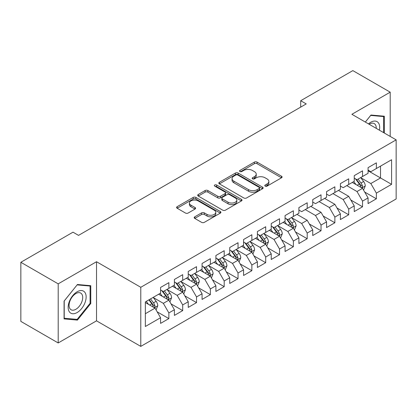 <?xml version="1.0" encoding="UTF-8"?>
<svg xmlns="http://www.w3.org/2000/svg" width="417" height="417" viewBox="0 0 417 417"><rect width="100%" height="100%" fill="white"/><g stroke="black" fill="none" stroke-linecap="round" stroke-linejoin="round"><path stroke-width="0.63" d="M265.186 186.123A1.345 0.777 0 0 0 267.089 186.123L281.517 177.793A1.918 1.11 0 0 0 282.08 177.006A1.918 1.11 0 0 0 281.517 176.224L257.075 162.114A1.918 1.11 0 0 0 254.36 162.114L239.931 170.444A1.345 0.777 0 0 0 239.535 170.991A1.345 0.777 0 0 0 239.931 171.538A1.345 0.777 0 0 0 241.834 171.538L243.7 170.459A6.146 3.55 0 0 1 252.389 170.459L254.427 171.637A6.146 3.55 0 0 1 256.226 174.144A6.146 3.55 0 0 1 254.427 176.652L252.561 177.731A1.345 0.777 0 0 0 252.165 178.283A1.345 0.777 0 0 0 252.561 178.83A1.345 0.777 0 0 0 254.459 178.83L256.325 177.751A6.146 3.55 0 0 1 265.019 177.751L267.052 178.929A6.146 3.55 0 0 1 268.856 181.437A6.146 3.55 0 0 1 267.052 183.944L265.186 185.023A1.345 0.777 0 0 0 264.795 185.57A1.345 0.777 0 0 0 265.186 186.123L265.186 185.023M194.749 216.83A1.918 1.11 0 0 0 194.186 217.617A1.918 1.11 0 0 0 194.749 218.399L201.604 222.36A1.918 1.11 0 0 0 204.32 222.36L220.343 213.108A1.918 1.11 0 0 0 220.906 212.326A1.918 1.11 0 0 0 220.343 211.539L195.901 197.429A1.918 1.11 0 0 0 193.186 197.429L177.162 206.681A1.918 1.11 0 0 0 176.605 207.463A1.918 1.11 0 0 0 177.162 208.245L185.445 213.03A1.918 1.11 0 0 0 188.161 213.03L195.02 209.068A1.918 1.11 0 0 0 195.583 208.286A1.918 1.11 0 0 0 195.02 207.504L190.913 205.133A5.134 2.966 0 0 1 189.407 203.032A5.134 2.966 0 0 1 192.581 200.296A5.134 2.966 0 0 1 198.179 200.937L214.265 210.225A5.134 2.966 0 0 1 215.771 212.326A5.134 2.966 0 0 1 212.602 215.063A5.134 2.966 0 0 1 207.004 214.421L204.32 212.873A1.918 1.11 0 0 0 201.604 212.873L194.749 216.83L194.749 218.399M58.198 283.852L58.198 342.956L96.52 320.835L96.52 261.73L58.198 283.852L20.85 262.288L73.001 232.18L78.537 235.376L306.234 103.916L300.699 100.721L300.699 107.112M96.52 261.73L140.784 287.287L396.15 139.857L396.15 198.956L140.784 346.391L140.784 287.287M390.203 136.422L390.203 92.173L351.885 114.3L396.15 139.857M390.203 92.173L352.85 70.609L300.699 100.721M243.836 197.976A1.918 1.11 0 0 0 246.551 197.976L262.574 188.729A1.918 1.11 0 0 0 263.137 187.942A1.918 1.11 0 0 0 262.574 187.16L238.133 173.05A1.918 1.11 0 0 0 235.417 173.05L219.394 182.297A1.918 1.11 0 0 0 218.831 183.084A1.918 1.11 0 0 0 219.394 183.866L243.836 197.976M215.245 186.409A1.345 0.777 0 0 1 216.611 186.602L216.611 185.002L241.459 199.347A1.918 1.11 0 0 1 242.022 200.134A1.918 1.11 0 0 1 241.459 200.916L225.435 210.168A1.918 1.11 0 0 1 222.72 210.168L198.278 196.058L198.278 194.489A1.918 1.11 0 0 0 197.715 195.271A1.918 1.11 0 0 0 198.278 196.058M198.278 194.489L205.138 190.533A1.918 1.11 0 0 1 207.854 190.533L217.763 196.251A1.918 1.11 0 0 0 220.478 196.251L225.029 193.629A1.918 1.11 0 0 0 225.592 192.842A1.918 1.11 0 0 0 225.029 192.06L214.708 186.102A1.345 0.777 0 0 1 214.317 185.549A1.345 0.777 0 0 1 215.146 184.835A1.345 0.777 0 0 1 216.611 185.002M368.07 170.762L380.518 177.95L380.518 166.133L391.584 159.742L376.369 168.525L376.369 162.854L368.07 167.65L368.07 173.321L362.535 176.511L362.535 170.845L354.236 175.635L354.236 181.306L348.701 184.502L348.701 178.83L340.402 183.621L340.402 189.292L334.867 192.487L334.867 186.816L326.568 191.606L326.568 197.277L321.033 200.473L321.033 194.802L312.734 199.597L312.734 205.263L307.199 208.458L307.199 202.787L298.9 207.583L298.9 213.254L293.37 216.449L293.37 210.778L285.066 215.568L285.066 221.239L279.536 224.435L279.536 218.763L271.232 223.554L271.232 229.225L265.702 232.42L265.702 226.749L257.398 231.539L257.398 237.21L251.868 240.406L251.868 234.735L243.57 239.53L243.57 245.196L238.034 248.391L238.034 242.72L229.736 247.516L229.736 253.187L224.2 256.382L224.2 250.711L215.902 255.501L215.902 261.172L210.366 264.368L210.366 258.696L202.068 263.487L202.068 269.158L196.532 272.353L196.532 266.682L188.234 271.472L188.234 277.143L182.698 280.339L182.698 274.667L174.4 279.463L174.4 285.134L168.869 288.324L168.869 282.658L160.566 287.449L160.566 293.12L145.351 301.903L145.351 326.501L160.566 317.718L155.035 308.132L145.351 302.544M391.584 159.742L391.584 184.34L376.369 193.128L370.833 183.543L360.804 177.751M364.677 192.049L376.369 198.794L376.369 193.128M376.369 198.794L368.07 203.59L368.07 197.919L362.535 201.114L356.999 191.528L346.767 185.617M350.848 200.035L362.535 206.785L362.535 201.114M362.535 206.785L354.236 211.575L354.236 205.904L348.701 209.099L343.17 199.514L332.933 193.603M337.014 208.02L348.701 214.771L348.701 209.099M348.701 214.771L340.402 219.561L340.402 213.89L334.867 217.085L329.336 207.499L319.099 201.593M323.18 216.006L334.867 222.756L334.867 217.085M334.867 222.756L326.568 227.546L326.568 221.875L321.033 225.071L315.502 215.49L305.265 209.579M309.346 223.997L321.033 230.742L321.033 225.071M321.033 230.742L312.734 235.537L312.734 229.866L307.199 233.061L301.668 223.476L291.639 217.684M295.512 231.982L307.199 238.727L307.199 233.061M307.199 238.727L298.9 243.523L298.9 237.852L293.37 241.047L287.834 231.461L277.805 225.67M281.678 239.968L293.37 246.718L293.37 241.047M293.37 246.718L285.066 251.508L285.066 245.837L279.536 249.032L274 239.447L263.971 233.656M267.844 247.953L279.536 254.704L279.536 249.032M279.536 254.704L271.232 259.494L271.232 253.823L265.702 257.018L260.166 247.437L250.137 241.646M254.01 255.939L265.702 262.689L265.702 257.018M265.702 262.689L257.398 267.479L257.398 261.813L251.868 265.003L246.332 255.423L236.303 249.632M240.176 263.93L251.868 270.675L251.868 265.003M251.868 270.675L243.57 275.47L243.57 269.799L238.034 272.994L232.498 263.408L222.47 257.617M226.348 271.915L238.034 278.665L238.034 272.994M238.034 278.665L229.736 283.456L229.736 277.785L224.2 280.98L218.67 271.394L208.641 265.603M212.514 279.901L224.2 286.651L224.2 280.98M224.2 286.651L215.902 291.441L215.902 285.77L210.366 288.965L204.836 279.38L194.807 273.588M198.68 287.886L210.366 294.637L210.366 288.965M210.366 294.637L202.068 299.427L202.068 293.756L196.532 296.951L191.002 287.37L180.973 281.579M184.846 295.872L196.532 302.622L196.532 296.951M196.532 302.622L188.234 307.412L188.234 301.746L182.698 304.936L177.168 295.356L167.139 289.565M171.012 303.863L182.698 310.608L182.698 304.936M182.698 310.608L174.4 315.403L174.4 309.732L168.869 312.927L163.334 303.341L153.305 297.55M157.178 311.848L168.869 318.598L168.869 312.927M168.869 318.598L160.566 323.389L160.566 317.718M160.566 289.924L163.334 291.519L168.869 288.324M145.351 313.725L155.035 308.132M174.4 281.939L177.168 283.534L182.698 280.339M163.334 303.341L168.869 300.146L158.632 294.235M174.4 309.732L168.869 300.146M188.234 273.948L191.002 275.548L196.532 272.353M177.168 295.356L182.698 292.161L172.466 286.25M188.234 301.746L182.698 292.161M202.068 265.963L204.836 267.563L210.366 264.368M191.002 287.37L196.532 284.175L186.295 278.264M202.068 293.756L196.532 284.175M215.902 257.977L218.67 259.572L224.2 256.382M204.836 279.38L210.366 276.184L200.129 270.279M215.902 285.77L210.366 276.184M229.736 249.992L232.498 251.587L238.034 248.391M218.67 271.394L224.2 268.199L213.963 262.288M229.736 277.785L224.2 268.199M243.57 242.006L246.332 243.601L251.868 240.406M232.498 263.408L238.034 260.213L227.797 254.302M243.57 269.799L238.034 260.213M257.398 234.015L260.166 235.615L265.702 232.42M246.332 255.423L251.868 252.228L241.631 246.317M257.398 261.813L251.868 252.228M271.232 226.03L274 227.63L279.536 224.435M260.166 247.437L265.702 244.242L255.465 238.331M271.232 253.823L265.702 244.242M285.066 218.044L287.834 219.639L293.37 216.449M274 239.447L279.536 236.251L269.299 230.346M285.066 245.837L279.536 236.251M298.9 210.059L301.668 211.654L307.199 208.458M287.834 231.461L293.37 228.266L283.133 222.355M298.9 237.852L293.37 228.266M312.734 202.073L315.502 203.668L321.033 200.473M301.668 223.476L307.199 220.28L296.967 214.369M312.734 229.866L307.199 220.28M326.568 194.082L329.336 195.682L334.867 192.487M315.502 215.49L321.033 212.295L310.795 206.384M326.568 221.875L321.033 212.295M340.402 186.097L343.17 187.697L348.701 184.502M329.336 207.499L334.867 204.309L324.629 198.398M340.402 213.89L334.867 204.309M354.236 178.111L356.999 179.706L362.535 176.511M343.17 199.514L348.701 196.318L338.463 190.413M354.236 205.904L348.701 196.318M368.07 170.126L370.833 171.721L376.369 168.525M356.999 191.528L362.535 188.333L352.297 182.422M368.07 197.919L362.535 188.333M20.85 262.288L20.85 321.392L58.198 342.956M96.52 320.835L140.784 346.391M370.833 183.543L380.518 177.95L391.584 184.34M384.323 133.028L384.323 116.218L370.974 115.029L365.323 122.056M90.776 303.498L90.776 285.697L77.426 284.503L64.077 301.11L64.077 318.911L77.426 320.1L90.776 303.498L90.088 303.096M265.723 186.31L267.052 185.544A6.146 3.55 0 0 0 268.856 183.032L268.856 181.437M256.226 174.144L256.226 175.745A6.146 3.55 0 0 1 254.427 178.252L253.098 179.018M281.491 177.804L257.075 163.709A1.918 1.11 0 0 0 254.36 163.709L240.468 171.731M262.548 188.739L238.133 174.645A1.918 1.11 0 0 0 235.417 174.645L219.42 183.881M259.176 188.489A1.345 0.777 0 0 0 259.572 187.942A1.345 0.777 0 0 0 259.176 187.395L237.726 175.01A1.345 0.777 0 0 0 235.824 175.01L233.854 176.146A6.146 3.55 0 0 0 232.055 178.653A6.146 3.55 0 0 0 233.854 181.16L248.522 189.631A6.146 3.55 0 0 0 257.211 189.631L259.176 188.489L259.176 190.089A1.345 0.777 0 0 0 259.572 189.542L259.572 187.942M232.055 178.653L232.055 180.248A6.146 3.55 0 0 0 233.854 182.761L233.854 181.16M259.176 190.089L257.211 191.226A6.146 3.55 0 0 1 248.522 191.226L233.854 182.761M198.304 196.073L205.138 192.128L205.138 190.533M225.592 192.842L225.592 194.442A1.918 1.11 0 0 1 225.029 195.224L220.478 197.851A1.918 1.11 0 0 1 217.763 197.851L207.854 192.128A1.918 1.11 0 0 0 205.138 192.128M216.611 186.602L241.433 200.931M228.052 202.193A5.134 2.966 0 0 0 233.645 202.834A5.134 2.966 0 0 0 236.82 200.092A5.134 2.966 0 0 0 235.313 197.997L229.647 194.723A1.918 1.11 0 0 0 226.931 194.723L222.381 197.35A1.918 1.11 0 0 0 221.818 198.132A1.918 1.11 0 0 0 222.381 198.919L228.052 202.193L228.052 203.788A5.134 2.966 0 0 0 233.645 204.429A5.134 2.966 0 0 0 236.82 201.692L236.82 200.092M221.818 198.132L221.818 199.733A1.918 1.11 0 0 0 222.381 200.514L222.381 198.919M228.052 203.788L222.381 200.514M215.771 212.326L215.771 213.921A5.134 2.966 0 0 1 212.602 216.663A5.134 2.966 0 0 1 207.004 216.016L204.32 214.468A1.918 1.11 0 0 0 201.604 214.468L194.775 218.414M189.407 203.032L189.407 204.632A5.134 2.966 0 0 0 190.913 206.728L190.913 205.133M194.994 209.084L190.913 206.728M220.317 213.123L195.901 199.024A1.918 1.11 0 0 0 193.186 199.024L177.189 208.26M76.019 319.286L77.426 320.1M363.556 190.105L365.271 185.919A5.186 2.992 -120 0 0 363.619 181.504L360.679 177.585M355.998 184.559L353.762 181.577M352.719 182.667L352.464 182.328M361.56 187.77L362.363 187.045L362.472 186.144A5.186 2.992 -120 0 0 360.992 183.027L358.052 179.102M356.373 179.346L360.007 184.189A2.643 1.527 60 0 1 360.486 184.992L362.472 186.144M355.461 178.82L359.329 183.98A5.186 2.992 60 0 1 360.814 187.103L360.919 187.4M379.413 130.193A12.718 7.339 120 0 0 378.485 122.979A12.718 7.339 120 0 0 368.482 123.88M376.238 128.358A9.627 5.557 120 0 0 375.331 124.605A9.627 5.557 120 0 0 374.247 123.599A9.627 5.557 120 0 0 369.139 124.261M370.671 115.405L383.63 116.578L383.63 132.627M382.775 116.082L383.63 116.578M365.349 122.072L370.697 115.42M69.363 311.833A12.718 7.339 120 0 0 81.649 308.538A12.718 7.339 120 0 0 84.938 292.458A12.718 7.339 120 0 0 72.657 295.747A12.718 7.339 120 0 0 69.363 311.833M69.993 308.752A9.627 5.557 120 0 0 71.078 309.753A9.627 5.557 120 0 0 80.038 305.26A9.627 5.557 120 0 0 81.784 294.079A9.627 5.557 120 0 0 80.705 293.078A9.627 5.557 120 0 0 71.745 297.571A9.627 5.557 120 0 0 69.993 308.752M77.15 284.9L90.088 286.052L90.088 303.3L77.15 319.391L64.218 318.234L64.218 300.985L77.124 284.884M89.228 285.556L90.088 286.052M294.392 230.038L296.106 225.852A5.186 2.992 -120 0 0 294.454 221.443L291.514 217.518M286.828 224.492L284.597 221.51M283.55 222.6L283.299 222.261M292.39 227.703L293.193 226.978L293.307 226.077A5.186 2.992 -120 0 0 291.822 222.959L288.887 219.034M287.209 219.279L290.837 224.122A2.643 1.527 60 0 1 291.316 224.925L293.307 226.077M286.297 218.753L290.164 223.919A5.186 2.992 60 0 1 291.65 227.036L291.754 227.333M280.558 238.029L282.273 233.843A5.186 2.992 -120 0 0 280.62 229.428L277.68 225.503M272.999 232.477L270.763 229.496M269.721 230.585L269.465 230.247M278.556 235.688L279.359 234.969L279.473 234.062A5.186 2.992 -120 0 0 277.988 230.945L275.053 227.02M273.375 227.265L277.003 232.113A2.643 1.527 60 0 1 277.482 232.915L279.473 234.062M272.463 226.739L276.33 231.904A5.186 2.992 60 0 1 277.816 235.021L277.92 235.324M266.724 246.014L268.439 241.829A5.186 2.992 -120 0 0 266.786 237.414L263.846 233.489M259.166 240.468L256.929 237.482M255.887 238.571L255.631 238.232M264.722 243.674L265.525 242.955L265.639 242.048A5.186 2.992 -120 0 0 264.159 238.931L261.219 235.006M259.541 235.251L263.169 240.098A2.643 1.527 60 0 1 263.648 240.901L265.639 242.048M258.629 234.724L262.496 239.89A5.186 2.992 60 0 1 263.982 243.007L264.086 243.309M252.89 254L254.605 249.814A5.186 2.992 -120 0 0 252.952 245.399L250.012 241.479M245.332 248.454L243.095 245.472M242.053 246.562L241.797 246.223M250.893 251.665L251.696 250.94L251.805 250.033A5.186 2.992 -120 0 0 250.325 246.916L247.385 242.996M245.707 243.241L249.335 248.084A2.643 1.527 60 0 1 249.814 248.886L251.805 250.033M244.795 242.715L248.662 247.875A5.186 2.992 60 0 1 250.148 250.992L250.252 251.295M239.056 261.985L240.771 257.8A5.186 2.992 -120 0 0 239.118 253.385L236.178 249.465M231.498 256.439L229.261 253.458M228.219 254.547L227.963 254.208M237.059 259.65L237.862 258.926L237.971 258.024A5.186 2.992 -120 0 0 236.491 254.902L233.551 250.982M231.873 251.227L235.506 256.069A2.643 1.527 60 0 1 235.986 256.872L237.971 258.024M230.961 250.7L234.828 255.861A5.186 2.992 60 0 1 236.314 258.983L236.418 259.28M225.227 269.971L226.942 265.785A5.186 2.992 -120 0 0 225.284 261.376L222.344 257.451M217.664 264.425L215.427 261.443M214.385 262.533L214.13 262.194M223.225 267.636L224.028 266.911L224.143 266.01A5.186 2.992 -120 0 0 222.657 262.892L219.717 258.967M218.039 259.212L221.672 264.06A2.643 1.527 60 0 1 222.152 264.858L224.143 266.01M217.127 258.686L220.994 263.852A5.186 2.992 60 0 1 222.48 266.969L222.584 267.266M211.393 277.962L213.108 273.776A5.186 2.992 -120 0 0 211.45 269.361L208.51 265.436M203.83 272.41L201.599 269.429M200.551 270.518L200.296 270.18M209.391 275.621L210.194 274.902L210.309 273.995A5.186 2.992 -120 0 0 208.823 270.878L205.883 266.953M204.205 267.198L207.838 272.046A2.643 1.527 60 0 1 208.318 272.848L210.309 273.995M203.293 266.671L207.166 271.837A5.186 2.992 60 0 1 208.646 274.954L208.75 275.256M197.559 285.947L199.274 281.762A5.186 2.992 -120 0 0 197.616 277.347L194.682 273.422M189.996 280.401L187.765 277.42M186.717 278.504L186.462 278.165M195.557 283.607L196.36 282.888L196.475 281.981A5.186 2.992 -120 0 0 194.989 278.864L192.049 274.944M190.376 275.184L194.004 280.031A2.643 1.527 60 0 1 194.484 280.834L196.475 281.981M189.464 274.657L193.332 279.823A5.186 2.992 60 0 1 194.812 282.94L194.916 283.242M183.725 293.933L185.44 289.747A5.186 2.992 -120 0 0 183.782 285.332L180.848 281.412M176.162 288.387L173.931 285.405M172.883 286.495L172.633 286.156M181.723 291.598L182.526 290.873L182.641 289.971A5.186 2.992 -120 0 0 181.155 286.849L178.215 282.929M176.542 283.174L180.17 288.017A2.643 1.527 60 0 1 180.65 288.819L182.641 289.971M175.63 282.648L179.498 287.808A5.186 2.992 60 0 1 180.978 290.925L181.087 291.228M169.891 301.918L171.606 297.733A5.186 2.992 -120 0 0 169.954 293.318L167.014 289.398M162.328 296.372L160.097 293.391M159.049 294.48L158.799 294.141M167.889 299.583L168.692 298.859L168.807 297.957A5.186 2.992 -120 0 0 167.321 294.84L164.387 290.915M162.708 291.16L166.336 296.002A2.643 1.527 60 0 1 166.816 296.805L168.807 297.957M161.796 290.633L165.664 295.794A5.186 2.992 60 0 1 167.149 298.916L167.253 299.213M156.057 309.904L157.772 305.724A5.186 2.992 -120 0 0 156.12 301.309L153.18 297.384M148.499 304.358L146.263 301.376M154.055 307.569L154.858 306.844L154.973 305.942A5.186 2.992 -120 0 0 153.487 302.825L150.553 298.9M149.255 299.651L152.502 303.993A2.643 1.527 60 0 1 152.982 304.791L154.973 305.942M148.89 299.859L151.83 303.784A5.186 2.992 60 0 1 153.315 306.902L153.42 307.199M267.052 185.544L267.052 183.944M252.561 178.83L252.561 177.731M254.427 178.252L254.427 176.652M239.931 171.538L239.931 170.444M254.36 163.709L254.36 162.114M257.075 163.709L257.075 162.114M281.517 177.793L281.517 176.224M219.394 183.866L219.394 182.297M235.417 174.645L235.417 173.05M238.133 174.645L238.133 173.05M262.574 188.729L262.574 187.16M248.522 191.226L248.522 189.631M257.211 191.226L257.211 189.631M207.854 192.128L207.854 190.533M217.763 197.851L217.763 196.251M220.478 197.851L220.478 196.251M225.029 195.224L225.029 193.629M241.459 200.916L241.459 199.347M201.604 214.468L201.604 212.873M204.32 214.468L204.32 212.873M207.004 216.016L207.004 214.421M195.02 209.068L195.02 207.504M177.162 208.245L177.162 206.681M193.186 199.024L193.186 197.429M195.901 199.024L195.901 197.429M220.343 213.108L220.343 211.539M361.883 187.958L365.24 186.024M360.992 183.027L363.619 181.504M357.166 185.231L359.329 183.98M292.718 227.891L296.07 225.957M291.822 222.959L294.454 221.443M287.996 225.164L290.164 223.919M278.884 235.876L282.241 233.942M277.988 230.945L280.62 229.428M274.162 233.155L276.33 231.904M265.05 243.867L268.407 241.928M264.159 238.931L266.786 237.414M260.333 241.141L262.496 239.89M251.216 251.852L254.573 249.913M250.325 246.916L252.952 245.399M246.499 249.126L248.662 247.875M237.382 259.838L240.739 257.904M236.491 254.902L239.118 253.385M232.665 257.112L234.828 255.861M223.548 267.823L226.905 265.89M222.657 262.892L225.284 261.376M218.831 265.097L220.994 263.852M209.72 275.809L213.071 273.875M208.823 270.878L211.45 269.361M204.997 273.088L207.166 271.837M195.886 283.8L199.237 281.861M194.989 278.864L197.616 277.347M191.163 281.074L193.332 279.823M182.052 291.785L185.403 289.846M181.155 286.849L183.782 285.332M177.329 289.059L179.498 287.808M168.218 299.771L171.569 297.837M167.321 294.84L169.954 293.318M163.495 297.045L165.664 295.794M154.384 307.756L157.741 305.823M153.487 302.825L156.12 301.309M149.661 305.036L151.83 303.784"/></g></svg>

